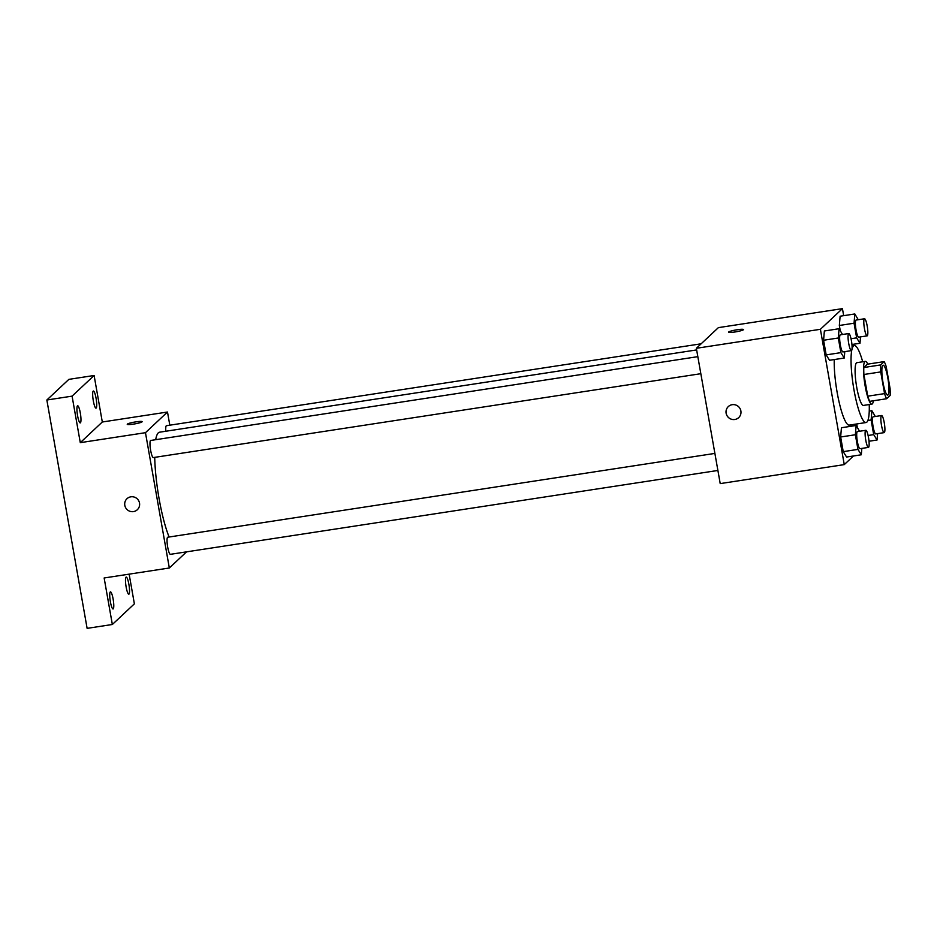 <?xml version="1.0" encoding="UTF-8"?>
<svg xmlns="http://www.w3.org/2000/svg" width="937" height="937" viewBox="0 0 937 937"><rect width="100%" height="100%" fill="white"/><g stroke="black" fill="none" stroke-linecap="round" stroke-linejoin="round"><path stroke-width="1.41" d="M888.007 394.981A15.144 2.741 -98.7 0 1 887.69 395.145A15.144 2.741 -98.7 0 1 882.689 380.598A15.144 2.741 -98.7 0 1 883.111 365.219A15.144 2.741 -98.7 0 1 887.971 378.841A15.144 2.741 -98.7 0 1 888.007 394.981M890.068 388.445L886.238 366.754A20.555 3.725 -98.7 0 0 884.188 361.612L880.651 364.926A20.555 3.725 -98.7 0 0 880.733 371.919L884.563 393.61A20.555 3.725 -98.7 0 0 886.613 398.752L890.15 395.437A20.555 3.725 -98.7 0 0 890.068 388.445M880.733 371.919L863.914 374.495L867.744 396.187L884.563 393.61M867.744 396.187A20.555 3.725 -98.7 0 0 869.794 401.329L886.613 398.752M863.914 374.495A20.555 3.725 -98.7 0 1 863.832 367.503L880.651 364.926M884.188 361.612L867.369 364.188L863.832 367.503M867.767 364.13A21.633 3.924 81.3 0 0 865.308 361.377A21.633 3.924 81.3 0 0 865.144 385.985A21.633 3.924 81.3 0 0 871.855 404.14A21.633 3.924 81.3 0 0 873.389 400.778M871.855 404.14L863.445 405.428A21.633 3.924 -98.7 0 1 856.723 387.274A21.633 3.924 -98.7 0 1 856.898 362.666L865.308 361.377M869.243 404.538A38.932 7.063 -98.7 0 1 866.877 422.107A38.932 7.063 -98.7 0 1 866.069 422.528A38.932 7.063 -98.7 0 1 854.767 394.102A38.932 7.063 -98.7 0 1 851.745 350.274M852.038 348.986A38.932 7.063 -98.7 0 1 854.275 345.566A38.932 7.063 -98.7 0 1 862.696 361.776M866.069 422.528L849.238 425.105A38.932 7.063 -98.7 0 1 839.072 401.95A38.932 7.063 -98.7 0 1 834.27 359.55M842.504 334.497L839.083 328.723L824.361 330.984L823.588 340.248L826.165 354.889L829.526 360.276L844.249 358.028L844.776 351.656M858.257 319.728L854.825 313.965L840.114 316.214L839.341 325.479L840.243 330.597L839.341 325.479L854.052 323.218L856.641 337.87L859.99 343.258L860.529 336.887M843.675 315.664L842.433 308.636L820.402 329.297L844.26 464.611L853.466 455.979M859.569 431.254L856.137 425.48L841.426 427.74L840.653 436.993L843.23 451.646L846.591 457.033L861.302 454.785L861.841 448.401M856.699 423.969L857.296 427.342L856.699 423.969M842.433 308.636L718.374 327.634L696.355 348.295L720.213 483.609L844.26 464.611M696.355 348.295L820.402 329.297M738.696 417.609A7.566 7.391 46.8 0 1 726.854 415.325A7.566 7.391 46.8 0 1 738.906 407.033A7.566 7.391 46.8 0 1 734.819 419.495A7.566 7.391 46.8 0 1 728.33 406.564M743.392 329.742A7.566 0.914 170 0 1 735.51 331.897A7.566 0.914 170 0 1 728.588 332.19A7.566 0.914 170 0 1 735.873 329.965A7.566 0.914 170 0 1 743.498 329.555A7.566 0.914 170 0 1 743.392 329.742M728.588 332.19A7.566 0.914 170 0 1 735.885 329.976A7.566 0.914 170 0 1 743.498 329.566M169.117 537.006A58.492 10.6 -98.7 0 1 154.722 457.35M155.671 439.699A58.492 10.6 -98.7 0 1 159.559 432.203L696.636 349.923M153.492 457.479A8.656 1.569 -98.7 0 1 153.317 457.572A8.656 1.569 -98.7 0 1 150.459 449.256A8.656 1.569 -98.7 0 1 150.693 440.46L697.819 356.657M170.557 554.224A8.656 1.569 -98.7 0 1 170.37 554.329A8.656 1.569 -98.7 0 1 167.512 546.013A8.656 1.569 -98.7 0 1 167.758 537.217L714.884 453.414M165.826 431.243A8.656 1.569 -98.7 0 1 166.446 425.703L701.157 343.797M169.808 425.175L167.489 412.022L145.469 432.683L169.328 567.998L186.557 551.846M167.489 412.022L102.309 422.001L94.11 375.491L68.881 379.356L46.85 400.005L72.079 396.14L80.289 442.662L145.469 432.683M46.85 400.005L87.118 628.364L112.346 624.499L134.378 603.838L129.142 574.158M169.328 567.998L104.148 577.977L112.346 624.499M137.341 509.728A7.566 7.391 46.8 0 1 125.499 507.432A7.566 7.391 46.8 0 1 137.552 499.152A7.566 7.391 46.8 0 1 133.464 511.602A7.566 7.391 46.8 0 1 126.987 498.683M102.309 422.001L80.289 442.662M142.049 421.861A7.566 0.914 170 0 1 134.167 424.004A7.566 0.914 170 0 1 127.233 424.297A7.566 0.914 170 0 1 134.53 422.083A7.566 0.914 170 0 1 142.143 421.673A7.566 0.914 170 0 1 142.049 421.861M127.233 424.309A7.566 0.914 170 0 1 134.53 422.095A7.566 0.914 170 0 1 142.143 421.673M80.324 413.053A8.656 1.569 -98.7 0 1 80.254 422.903A8.656 1.569 -98.7 0 1 77.396 414.587A8.656 1.569 -98.7 0 1 77.642 405.791A8.656 1.569 -98.7 0 1 80.324 413.053M96.078 398.284A8.656 1.569 -98.7 0 1 96.007 408.134A8.656 1.569 -98.7 0 1 93.15 399.818A8.656 1.569 -98.7 0 1 93.384 391.022A8.656 1.569 -98.7 0 1 96.078 398.284M94.11 375.491L72.079 396.14M113.131 599.118A8.656 1.569 -98.7 0 1 113.072 608.968A8.656 1.569 -98.7 0 1 110.203 600.652A8.656 1.569 -98.7 0 1 110.449 591.856A8.656 1.569 -98.7 0 1 113.131 599.118M128.884 584.348A8.656 1.569 -98.7 0 1 128.814 594.199A8.656 1.569 -98.7 0 1 125.956 585.883A8.656 1.569 -98.7 0 1 126.202 577.087A8.656 1.569 -98.7 0 1 128.884 584.348M875.31 416.485L871.89 410.711L871.117 419.975L873.694 434.627L877.055 440.015L877.582 433.644M875.966 433.819A8.656 1.569 -98.7 0 1 875.779 433.913A8.656 1.569 -98.7 0 1 872.921 425.597A8.656 1.569 -98.7 0 1 873.167 416.813L881.576 415.524A8.656 1.569 -98.7 0 1 884.352 423.313A8.656 1.569 -98.7 0 1 884.376 432.531A8.656 1.569 -98.7 0 1 884.188 432.625A8.656 1.569 -98.7 0 1 881.33 424.309A8.656 1.569 -98.7 0 1 881.576 415.524M869.255 411.12L871.89 410.711M867.873 420.467L871.117 419.975M868.095 435.482L873.694 434.627M869.009 441.245L877.055 440.015M854.825 313.965L854.052 323.218M858.901 337.062A8.656 1.569 -98.7 0 1 858.725 337.156A8.656 1.569 -98.7 0 1 855.868 328.852A8.656 1.569 -98.7 0 1 856.102 320.056L864.511 318.767A8.656 1.569 -98.7 0 1 867.287 326.556A8.656 1.569 -98.7 0 1 867.311 335.774A8.656 1.569 -98.7 0 1 867.135 335.868A8.656 1.569 -98.7 0 1 864.277 327.563A8.656 1.569 -98.7 0 1 864.511 318.767M840.114 316.214L839.341 325.479M851.03 338.725L856.641 337.87M851.956 344.488L859.99 343.258M856.137 425.48L855.364 434.745L857.952 449.397L861.302 454.785M860.213 448.589A8.656 1.569 -98.7 0 1 860.037 448.682A8.656 1.569 -98.7 0 1 857.168 440.367A8.656 1.569 -98.7 0 1 857.414 431.582L865.823 430.294A8.656 1.569 -98.7 0 1 868.599 438.083A8.656 1.569 -98.7 0 1 868.622 447.3A8.656 1.569 -98.7 0 1 868.447 447.394A8.656 1.569 -98.7 0 1 865.577 439.078A8.656 1.569 -98.7 0 1 865.823 430.294M841.426 427.74L840.653 436.993L855.364 434.745M840.653 436.993L843.23 451.646L857.952 449.397M843.23 451.646L846.591 457.033M839.083 328.723L838.31 337.988L840.887 352.64L844.249 358.028M843.148 351.832A8.656 1.569 -98.7 0 1 842.972 351.925A8.656 1.569 -98.7 0 1 840.114 343.61A8.656 1.569 -98.7 0 1 840.348 334.825L848.758 333.537A8.656 1.569 -98.7 0 1 851.534 341.326A8.656 1.569 -98.7 0 1 851.569 350.543A8.656 1.569 -98.7 0 1 851.382 350.637A8.656 1.569 -98.7 0 1 848.524 342.321A8.656 1.569 -98.7 0 1 848.758 333.537M824.361 330.984L823.588 340.248L838.31 337.988M823.588 340.248L826.165 354.889L840.887 352.64M826.165 354.889L829.526 360.276M852.061 345.905L854.275 345.566M153.317 457.572L700.829 373.699M170.37 554.329L717.894 470.456M875.779 433.913L884.188 432.625M858.725 337.156L867.135 335.868M860.037 448.682L868.447 447.394M842.972 351.925L851.382 350.637"/></g></svg>
